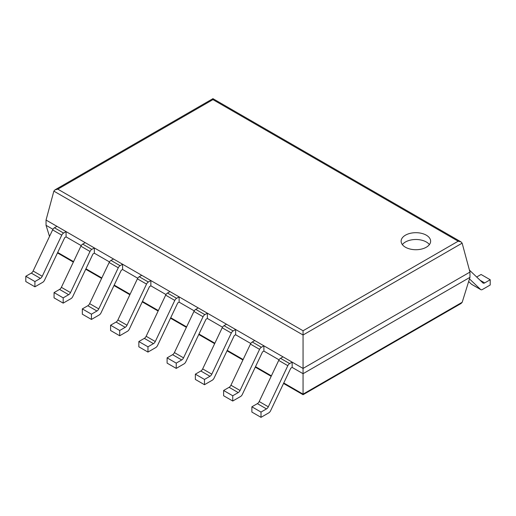 <?xml version="1.0" encoding="UTF-8"?>
<svg xmlns="http://www.w3.org/2000/svg" width="516" height="516" viewBox="0 0 516 516"><rect width="100%" height="100%" fill="white"/><g stroke="black" fill="none" stroke-linecap="round" stroke-linejoin="round"><path stroke-width="0.77" d="M462.136 243.159L469.953 272.08L469.953 277.344L462.201 302.253L461.091 303.479L303.06 394.714L303.06 330.762L57.824 189.172L54.993 189.849L53.864 191.133L303.06 335L462.136 243.159L461.007 241.881L458.176 241.204L303.06 330.762M469.953 272.08L303.06 368.43L46.047 220.048L46.047 225.311L49.517 236.444M469.953 277.344L303.06 373.7L292.159 367.405L290.785 368.192L270.59 410.755A3.225 1.864 120 0 1 268.772 412.858L261.006 417.341L261.006 412.071L266.495 408.904A3.225 1.864 120 0 0 268.32 406.802L287.831 365.683A3.225 1.864 -60 0 1 289.65 363.58L292.159 362.135L292.159 367.405M46.047 225.311L52.948 229.298M66.074 236.876L66.074 231.607L56.953 226.343L54.451 227.788A3.225 1.864 -60 0 0 52.626 229.884L33.114 271.01A3.225 1.864 120 0 1 31.295 273.106L25.8 276.279L25.8 281.549L34.92 286.812L42.686 282.329A3.225 1.864 120 0 0 44.511 280.233L64.706 237.67L66.074 236.876L81.212 245.616M94.338 253.195L94.338 247.925L85.211 242.655L82.708 244.107A3.225 1.864 -60 0 0 80.889 246.203L61.372 287.328A3.225 1.864 120 0 1 59.553 289.424L54.057 292.591L54.057 297.861L63.184 303.131L70.95 298.648A3.225 1.864 120 0 0 72.769 296.545L92.97 253.982L94.338 253.195L109.469 261.928M122.595 269.507L122.595 264.244L113.475 258.974L110.966 260.419A3.225 1.864 -60 0 0 109.147 262.515L89.636 303.64A3.225 1.864 120 0 1 87.81 305.736L82.321 308.91L82.321 314.18L91.442 319.443L99.207 314.96A3.225 1.864 120 0 0 101.026 312.864L121.228 270.3L122.595 269.507L137.733 278.247M150.859 285.825L150.859 280.556L141.732 275.286L139.23 276.737A3.225 1.864 -60 0 0 137.411 278.834L117.893 319.959A3.225 1.864 120 0 1 116.074 322.055L110.579 325.228L110.579 330.492L119.706 335.761L127.471 331.278A3.225 1.864 120 0 0 129.29 329.182L149.485 286.612L150.859 285.825L165.991 294.559M179.117 302.137L179.117 296.874L169.996 291.605L167.487 293.049A3.225 1.864 -60 0 0 165.668 295.152L146.151 336.271A3.225 1.864 120 0 1 144.332 338.373L138.843 341.54L138.843 346.81L147.963 352.073L155.729 347.591A3.225 1.864 120 0 0 157.548 345.494L177.749 302.931L179.117 302.137L194.255 310.877M207.374 318.456L207.374 313.186L198.254 307.923L195.751 309.368A3.225 1.864 -60 0 0 193.926 311.464L174.414 352.589A3.225 1.864 120 0 1 172.596 354.685L167.1 357.859L167.1 363.122L176.227 368.392L183.986 363.909A3.225 1.864 120 0 0 185.812 361.813L206.007 319.243L207.374 318.456L222.512 327.196M235.638 334.768L235.638 329.505L226.511 324.235L224.009 325.68A3.225 1.864 -60 0 0 222.19 327.783L202.672 368.901A3.225 1.864 120 0 1 200.853 371.004L195.358 374.171L195.358 379.441L204.484 384.71L212.25 380.228A3.225 1.864 120 0 0 214.069 378.125L234.27 335.561L235.638 334.768L250.77 343.508M263.895 351.086L263.895 345.817L254.775 340.554L252.266 341.998A3.225 1.864 -60 0 0 250.447 344.095L230.936 385.22A3.225 1.864 120 0 1 229.11 387.316L223.621 390.489L223.621 395.759L232.742 401.022L240.508 396.54A3.225 1.864 120 0 0 242.327 394.443L262.528 351.88L263.895 351.086L279.033 359.826M46.047 220.048L53.864 191.133M461.007 241.881L212.94 98.659L212.94 99.62L458.176 241.204M405.447 247.229A14.751 8.514 0 0 0 421.52 249.073A14.751 8.514 0 0 0 430.628 241.204A14.751 8.514 0 0 0 415.877 232.69A14.751 8.514 0 0 0 401.125 241.204A14.751 8.514 0 0 0 405.447 247.229M429.402 244.61A14.751 8.514 0 0 0 415.877 239.495A14.751 8.514 0 0 0 402.357 244.61M476.687 277.015L481.08 274.48L490.2 279.749L484.705 282.916A3.225 1.864 -60 0 1 483.092 283.078A3.225 1.864 -60 0 1 482.886 282.923L469.412 270.087M490.2 279.749L490.2 285.013L482.434 289.495A3.225 1.864 -60 0 1 480.822 289.657A3.225 1.864 -60 0 1 480.615 289.502L469.47 278.885M480.822 289.657L471.701 284.387A3.225 1.864 -60 0 1 471.489 284.232L468.651 281.53M292.159 362.135L283.032 356.866L280.53 358.317A3.225 1.864 -60 0 0 278.711 360.413L259.193 401.538A3.225 1.864 120 0 1 257.374 403.635L251.879 406.808L261.006 412.071M261.006 417.341L251.879 412.071L251.879 406.808M229.11 387.316L238.237 392.586L232.742 395.759L223.621 390.489M263.895 345.817L261.393 347.268A3.225 1.864 -60 0 0 259.574 349.364L240.056 390.489A3.225 1.864 120 0 1 238.237 392.586M232.742 401.022L232.742 395.759M200.853 371.004L209.973 376.267L204.484 379.441L195.358 374.171M235.638 329.505L233.129 330.95A3.225 1.864 -60 0 0 231.31 333.046L211.799 374.171A3.225 1.864 120 0 1 209.973 376.267M204.484 384.71L204.484 379.441M172.596 354.685L181.716 359.955L176.227 363.122L167.1 357.859M207.374 313.186L204.871 314.631A3.225 1.864 -60 0 0 203.052 316.734L183.535 357.852A3.225 1.864 120 0 1 181.716 359.955M176.227 368.392L176.227 363.122M144.332 338.373L153.458 343.637L147.963 346.81L138.843 341.54M179.117 296.874L176.614 298.319A3.225 1.864 -60 0 0 174.789 300.415L155.277 341.54A3.225 1.864 120 0 1 153.458 343.637M147.963 352.073L147.963 346.81M116.074 322.055L125.195 327.325L119.706 330.492L110.579 325.228M150.859 280.556L148.35 282A3.225 1.864 -60 0 0 146.531 284.103L127.013 325.222A3.225 1.864 120 0 1 125.195 327.325M119.706 335.761L119.706 330.492M87.81 305.736L96.937 311.006L91.442 314.18L82.321 308.91M122.595 264.244L120.093 265.688A3.225 1.864 -60 0 0 118.274 267.785L98.756 308.91A3.225 1.864 120 0 1 96.937 311.006M91.442 319.443L91.442 314.18M59.553 289.424L68.673 294.688L63.184 297.861L54.057 292.591M94.338 247.925L91.829 249.37A3.225 1.864 -60 0 0 90.01 251.466L70.499 292.591A3.225 1.864 120 0 1 68.673 294.688M63.184 303.131L63.184 297.861M31.295 273.106L40.416 278.376L34.92 281.549L25.8 276.279M66.074 231.607L63.571 233.058A3.225 1.864 -60 0 0 61.752 235.154L42.235 276.279A3.225 1.864 120 0 1 40.416 278.376M34.92 286.812L34.92 281.549M462.201 302.253L303.06 394.134L283.768 382.988M57.682 252.466L73.562 261.631M85.946 268.778L101.826 277.95M114.204 285.096L130.084 294.262M142.468 301.415L158.347 310.58M170.725 317.727L186.605 326.899M198.983 334.046L214.862 343.211M227.246 350.358L243.126 359.529M255.504 366.676L271.384 375.842M212.94 99.62L57.824 189.172M480.073 280.246L484.705 282.916M471.489 284.232L480.615 289.502M257.374 403.635L266.495 408.904M259.193 401.538L268.32 406.802M278.711 360.413L287.831 365.683M280.53 358.317L289.65 363.58M230.936 385.22L240.056 390.489M250.447 344.095L259.574 349.364M252.266 341.998L261.393 347.268M202.672 368.901L211.799 374.171M222.19 327.783L231.31 333.046M224.009 325.68L233.129 330.95M174.414 352.589L183.535 357.852M193.926 311.464L203.052 316.734M195.751 309.368L204.871 314.631M146.151 336.271L155.277 341.54M165.668 295.152L174.789 300.415M167.487 293.049L176.614 298.319M117.893 319.959L127.013 325.222M137.411 278.834L146.531 284.103M139.23 276.737L148.35 282M89.636 303.64L98.756 308.91M109.147 262.515L118.274 267.785M110.966 260.419L120.093 265.688M61.372 287.328L70.499 292.591M80.889 246.203L90.01 251.466M82.708 244.107L91.829 249.37M33.114 271.01L42.235 276.279M52.626 229.884L61.752 235.154M54.451 227.788L63.571 233.058M57.469 252.924L73.349 262.089M85.727 269.242L101.607 278.408M113.984 285.554L129.864 294.726M142.248 301.873L158.128 311.038M170.506 318.185L186.386 327.357M198.77 334.503L214.65 343.669M227.027 350.822L242.907 359.987M255.285 367.134L271.164 376.306M283.548 383.452L303.06 394.714M212.94 98.659L54.993 189.849"/></g></svg>
